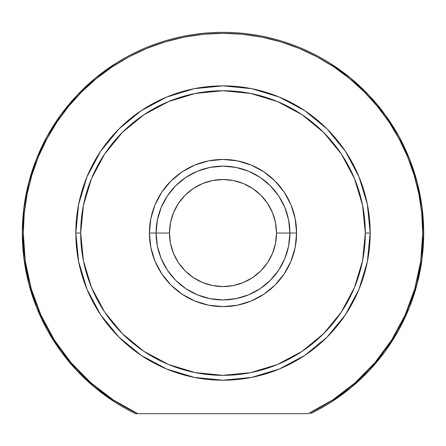 <?xml version="1.0" encoding="UTF-8"?>
<svg xmlns="http://www.w3.org/2000/svg" width="446" height="446" viewBox="0 0 446 446"><rect width="100%" height="100%" fill="white"/><g stroke="black" fill="none" stroke-linecap="round" stroke-linejoin="round"><path stroke-width="0.67" d="M330.04 63.26L350.534 78.061L368.998 95.321L385.154 114.767L398.73 136.086L409.523 158.943L417.356 182.977L422.106 207.808L423.7 233.035L422.106 258.262L417.356 283.093L409.523 307.127L398.73 329.984L385.154 351.303L368.998 370.749L350.534 388.009L330.04 402.81M115.96 402.81L95.466 388.009L77.002 370.749L60.846 351.303L47.27 329.984L36.477 307.127L28.644 283.093L23.894 258.262L22.3 233.035L23.894 207.808L28.644 182.977L36.477 158.943L47.27 136.086L60.846 114.767L77.002 95.321L95.466 78.061L115.96 63.26M296.59 233.035L289.9 233.035L296.59 233.035L295.174 218.679L290.987 204.876L284.186 192.148L275.037 180.998L263.887 171.849L251.159 165.048L237.356 160.861L223 159.445L208.644 160.861L194.841 165.048L182.113 171.849L170.963 180.998L161.814 192.148L155.013 204.876L150.826 218.679L149.41 233.035A73.59 73.59 0 0 1 223 159.445A73.59 73.59 0 0 1 296.59 233.035A73.59 73.59 0 0 1 223 306.625A73.59 73.59 0 0 1 149.41 233.035L150.826 247.391L155.013 261.194L161.814 273.922L170.963 285.072L182.113 294.221L194.841 301.022L208.644 305.209L223 306.625L237.356 305.209L251.159 301.022L263.887 294.221L275.037 285.072L284.186 273.922L290.987 261.194L295.174 247.391L296.59 233.035M156.1 233.035L149.41 233.035L156.1 233.035A66.9 66.9 0 0 0 223 299.935A66.9 66.9 0 0 0 289.9 233.035L276.52 233.035A53.52 53.52 0 0 1 223 286.555A53.52 53.52 0 0 1 169.48 233.035L156.1 233.035A66.9 66.9 0 0 1 223 166.135A66.9 66.9 0 0 1 289.9 233.035A66.9 66.9 0 0 1 223 299.935A66.9 66.9 0 0 1 156.1 233.035L169.48 233.035L170.506 222.593L173.555 212.552L178.5 203.304L185.157 195.192L193.269 188.535L202.517 183.59L212.558 180.541L223 179.515L233.442 180.541L243.483 183.59L252.731 188.535L260.843 195.192L267.5 203.304L272.445 212.552L275.494 222.593L276.52 233.035L275.494 243.477L272.445 253.518L267.5 262.766L260.843 270.878L252.731 277.535L243.483 282.48L233.442 285.529L223 286.555L212.558 285.529L202.517 282.48L193.269 277.535L185.157 270.878L178.5 262.766L173.555 253.518L170.506 243.477L169.48 233.035A53.52 53.52 0 0 1 223 179.515A53.52 53.52 0 0 1 276.52 233.035L289.9 233.035A66.9 66.9 0 0 0 223 166.135A66.9 66.9 0 0 0 156.1 233.035L157.388 219.984L161.19 207.435L167.373 195.866L175.696 185.731L185.831 177.408L197.4 171.225L209.949 167.423L223 166.135L236.051 167.423L248.6 171.225L260.169 177.408L270.304 185.731L278.627 195.866L284.81 207.435L288.612 219.984L289.9 233.035L288.612 246.086L284.81 258.635L278.627 270.204L270.304 280.339L260.169 288.662L248.6 294.845L236.051 298.647L223 299.935L209.949 298.647L197.4 294.845L185.831 288.662L175.696 280.339L167.373 270.204L161.19 258.635L157.388 246.086L156.1 233.035M135.517 413.665L137.775 413.665A199.724 199.724 0 0 1 23.276 233.035L22.3 233.035A200.7 200.7 0 0 0 135.517 413.665A200.7 200.7 0 0 1 22.3 233.035L23.276 233.035A199.724 199.724 0 0 1 223 33.311A199.724 199.724 0 0 1 422.724 233.035L423.7 233.035A200.7 200.7 0 0 0 223 32.335A200.7 200.7 0 0 0 22.3 233.035A200.7 200.7 0 0 1 223 32.335A200.7 200.7 0 0 1 310.483 413.665A200.7 200.7 0 0 0 423.7 233.035L422.724 233.035L420.74 261.15L414.808 288.707L405.063 315.155L391.688 339.969L374.958 362.648L355.194 382.752L332.805 399.867L308.225 413.665L137.775 413.665L113.195 399.867L90.806 382.752L71.042 362.648L54.312 339.969L40.937 315.155L31.192 288.707L25.26 261.15L23.276 233.035L24.235 213.461L27.111 194.071L31.872 175.055L38.479 156.602L46.858 138.884L56.932 122.076L68.612 106.332L81.774 91.809L96.297 78.647L112.041 66.967L128.849 56.893L146.567 48.514L165.02 41.907L184.036 37.146L203.426 34.27L223 33.311L242.574 34.27L261.964 37.146L280.98 41.907L299.433 48.514L317.151 56.893L333.959 66.967L349.703 78.647L364.226 91.809L377.388 106.332L389.068 122.076L399.142 138.884L407.521 156.602L414.128 175.055L418.889 194.071L421.765 213.461L422.724 233.035A199.724 199.724 0 0 1 308.225 413.665L135.517 413.665M370.18 233.035L365.307 233.035A142.307 142.307 0 0 1 223 375.342A142.307 142.307 0 0 1 80.693 233.035L75.82 233.035A147.18 147.18 0 0 0 223 380.215A147.18 147.18 0 0 0 370.18 233.035A147.18 147.18 0 0 1 223 380.215A147.18 147.18 0 0 1 75.82 233.035A147.18 147.18 0 0 1 223 85.855A147.18 147.18 0 0 1 370.18 233.035A147.18 147.18 0 0 0 223 85.855A147.18 147.18 0 0 0 75.82 233.035L80.693 233.035L83.424 205.272L91.525 178.573L104.676 153.97L122.371 132.406L143.935 114.711L168.538 101.56L195.236 93.459L223 90.728L250.763 93.459L277.462 101.56L302.065 114.711L323.629 132.406L341.324 153.97L354.475 178.573L362.576 205.272L365.307 233.035L362.576 260.798L354.475 287.497L341.324 312.1L323.629 333.664L302.065 351.359L277.462 364.51L250.763 372.611L223 375.342L195.236 372.611L168.538 364.51L143.935 351.359L122.371 333.664L104.676 312.1L91.525 287.497L83.424 260.798L80.693 233.035A142.307 142.307 0 0 1 223 90.728A142.307 142.307 0 0 1 365.307 233.035L370.18 233.035M370.18 232.957L367.365 204.38M367.353 204.324L358.974 176.711L345.377 151.266L327.108 128.994M327.041 128.927L304.819 110.692M304.769 110.658L279.324 97.061L251.761 88.693M251.667 88.676L223.067 85.855M222.933 85.855L194.333 88.676M194.289 88.682L166.676 97.061L141.282 110.625M141.181 110.692L118.959 128.927M118.926 128.961L100.623 151.266L87.026 176.711L78.658 204.262M78.635 204.38L75.82 232.957M75.82 233.113L78.635 261.685M78.647 261.746L87.026 289.359L100.623 314.804M100.634 314.82L118.87 337.053M118.926 337.109L141.231 355.412L166.631 368.993M166.676 369.009L194.289 377.388L223 380.215L251.711 377.388L279.324 369.009L304.769 355.412L327.074 337.109M327.13 337.053L345.36 314.826M345.377 314.804L358.974 289.359L367.337 261.813M367.365 261.679L370.18 233.113M157.851 217.838L161.19 207.435M238.197 167.886L248.6 171.225M288.149 248.232L284.81 258.635M157.851 248.232L161.19 258.635M288.149 217.838L284.81 207.435M207.803 167.886L197.4 171.225"/></g></svg>
